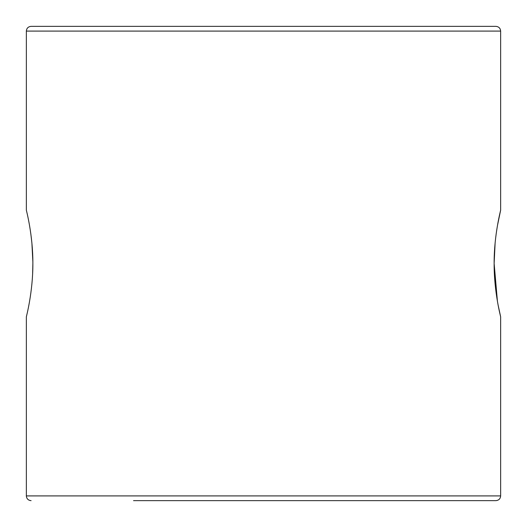 <?xml version="1.0" encoding="UTF-8"?>
<svg xmlns="http://www.w3.org/2000/svg" width="527" height="527" viewBox="0 0 527 527"><rect width="100%" height="100%" fill="white"/><g stroke="black" fill="none" stroke-linecap="round" stroke-linejoin="round"><path stroke-width="0.79" d="M497.435 225.694L500.65 210.161L500.65 31.093L26.35 31.093L26.35 210.161C26.146 209.555 33.03 234.917 32.865 263.54C33.023 292.129 26.133 317.504 26.35 316.839L26.35 495.907L500.65 495.907C500.393 498.759 498.812 500.34 495.907 500.65L133.542 500.65M494.135 263.5C493.977 292.156 500.861 317.478 500.65 316.839C500.861 317.465 493.97 292.142 494.135 263.447C493.983 234.858 500.867 209.489 500.65 210.161C500.854 209.535 493.97 234.943 494.135 263.5L497.416 301.22M497.33 226.294L496.164 233.909M495.123 242.894L494.135 263.414M498.167 305.331L500.65 316.839L500.65 495.907M26.35 31.093C26.607 28.241 28.188 26.66 31.093 26.35L495.907 26.35C498.812 26.66 500.393 28.241 500.65 31.093M32.641 273.269L32.865 263.513M32.852 261.629L31.903 243.145M31.87 242.835L30.829 233.863M29.67 226.294L29.571 225.701M26.35 495.907C26.607 498.759 28.188 500.34 31.093 500.65"/></g></svg>
